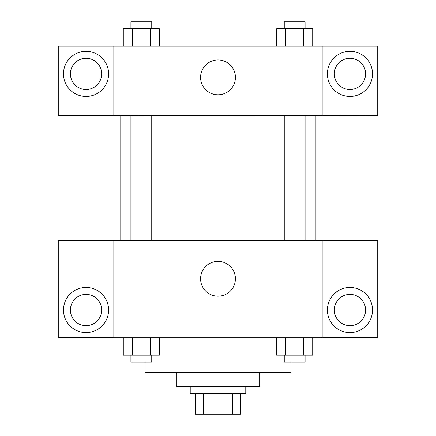 <?xml version="1.0" encoding="UTF-8"?>
<svg xmlns="http://www.w3.org/2000/svg" width="436" height="436" viewBox="0 0 436 436"><rect width="100%" height="100%" fill="white"/><g stroke="black" fill="none" stroke-linecap="round" stroke-linejoin="round"><path stroke-width="0.65" d="M232.617 393.365L232.617 414.2L195.426 414.2L195.426 393.365M232.617 414.2L240.574 414.2L240.574 393.365L240.574 414.2M245.779 386.421L245.779 393.365L190.221 393.365L190.221 386.421M203.383 393.365L203.383 414.2M259.671 372.529L259.671 386.421L176.329 386.421L176.329 372.529M290.926 362.109L290.926 372.529L145.074 372.529L145.074 362.109M322.177 337.802L113.823 337.802L113.823 240.574L322.177 240.574L322.177 337.802M86.045 332.597A22.574 22.574 0 0 1 66.495 298.736A22.574 22.574 0 0 1 105.588 298.736A22.574 22.574 0 0 1 86.045 332.597M113.823 337.693L58.261 337.693L58.261 240.683L113.823 240.683M70.414 310.023A15.625 15.625 0 0 1 86.045 294.398A15.625 15.625 0 0 1 101.67 310.023A15.625 15.625 0 0 1 86.045 325.648A15.625 15.625 0 0 1 70.414 310.023M218 296.191A17.418 17.418 0 0 1 202.914 270.058A17.418 17.418 0 0 1 233.086 270.058A17.418 17.418 0 0 1 218 296.191M349.955 332.597A22.574 22.574 0 0 1 330.412 298.736A22.574 22.574 0 0 1 369.505 298.736A22.574 22.574 0 0 1 349.955 332.597M322.177 337.693L377.74 337.693L377.74 240.683L322.177 240.683M334.33 310.023A15.625 15.625 0 0 1 349.955 294.398A15.625 15.625 0 0 1 365.586 310.023A15.625 15.625 0 0 1 349.955 325.648A15.625 15.625 0 0 1 334.33 310.023M315.233 115.562L315.233 240.574M284.256 240.574L284.256 115.562M151.744 115.562L151.744 240.574M322.177 115.562L377.74 115.671L377.74 46.107L322.177 46.107L322.177 115.562L113.823 115.671L58.261 115.671L58.261 46.107L113.823 46.107L113.823 115.562M101.67 73.891A15.625 15.625 0 0 1 86.045 89.516A15.625 15.625 0 0 1 70.414 73.891A15.625 15.625 0 0 1 86.045 58.261A15.625 15.625 0 0 1 101.67 73.891M86.045 96.46A22.574 22.574 0 0 1 66.495 62.604A22.574 22.574 0 0 1 105.588 62.604A22.574 22.574 0 0 1 86.045 96.46M365.586 73.891A15.625 15.625 0 0 1 342.146 87.423A15.625 15.625 0 0 1 342.146 60.353A15.625 15.625 0 0 1 365.586 73.891M349.955 96.46A22.574 22.574 0 0 1 330.412 62.604A22.574 22.574 0 0 1 369.505 62.604A22.574 22.574 0 0 1 349.955 96.46M322.177 46.107L113.823 46.107M200.582 77.363A17.418 17.418 0 0 1 226.709 62.277A17.418 17.418 0 0 1 226.709 92.448A17.418 17.418 0 0 1 200.582 77.363M312.716 46.107L312.716 28.743L276.631 28.743L276.631 46.107M303.696 28.743L303.696 46.107M285.651 28.743L285.651 46.107M284.256 28.743L284.256 21.8L305.091 21.8L305.091 28.743M159.369 46.107L159.369 28.743L123.284 28.743L123.284 46.107M150.349 28.743L150.349 46.107M132.304 28.743L132.304 46.107M130.909 28.743L130.909 21.8L151.744 21.8L151.744 28.743M312.716 337.802L312.716 355.166L276.631 355.166L276.631 337.802M303.696 337.802L303.696 355.166M285.651 337.802L285.651 355.166M305.091 355.166L305.091 362.109L284.256 362.109L284.256 355.166M159.369 337.802L159.369 355.166L123.284 355.166L123.284 337.802M150.349 337.802L150.349 355.166M132.304 337.802L132.304 355.166M151.744 355.166L151.744 362.109L130.909 362.109L130.909 355.166M120.767 115.562L120.767 240.574M305.091 240.574L305.091 115.562M130.909 115.562L130.909 240.574"/></g></svg>
